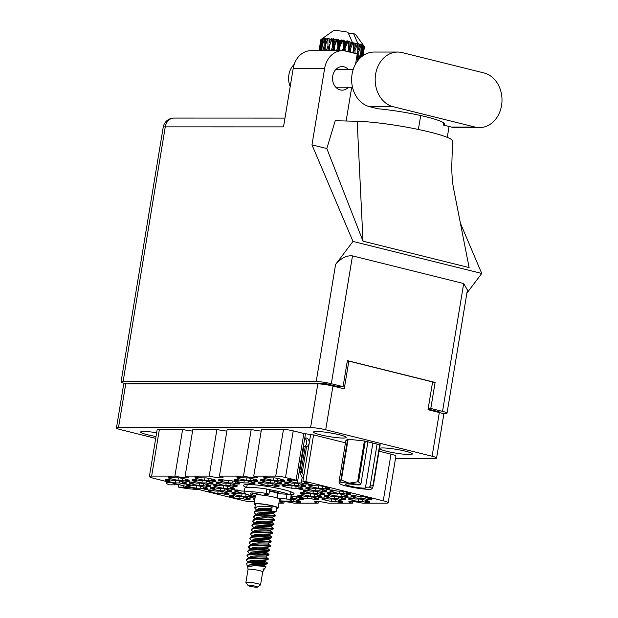 <?xml version="1.0" encoding="UTF-8"?>
<svg xmlns="http://www.w3.org/2000/svg" width="618" height="618" viewBox="0 0 618 618"><rect width="100%" height="100%" fill="white"/><g stroke="black" fill="none" stroke-linecap="round" stroke-linejoin="round"><path stroke-width="0.93" d="M297.513 480.526L297.111 482.952L301.267 482.952L305.346 483.964A11.503 1.321 -170.6 0 0 308.32 483.964L304.234 482.952L308.39 482.952A11.503 1.321 -170.6 0 0 302.89 481.352A7.076 0.811 9.4 0 0 305.864 481.561L383.26 500.812L390.985 454.153A12.036 1.383 9.4 0 1 395.899 456.115L388.174 502.774A12.036 1.383 -170.6 0 0 383.26 500.812M285.501 477.513A7.076 0.811 -170.6 0 0 275.744 476.107L283.469 429.44A7.076 0.811 9.4 0 1 293.226 430.854L285.501 477.513L296.107 480.155A7.076 0.811 9.4 0 0 297.737 480.526L294.469 480.518L290.39 479.506A11.503 1.321 -170.6 0 0 287.416 479.506L291.503 480.518L287.347 480.518A11.503 1.321 -170.6 0 0 291.217 481.731A11.503 1.321 -170.6 0 0 297.111 482.952M273.589 477.884L273.187 480.31L277.343 480.31L281.429 481.322A11.503 1.321 -170.6 0 0 284.396 481.322L280.309 480.31L284.465 480.31A11.503 1.321 -170.6 0 0 274.709 477.884L270.553 477.884L266.466 476.864A11.503 1.321 -170.6 0 0 263.5 476.864L267.579 477.876L263.423 477.876A11.503 1.321 -170.6 0 0 267.293 479.089A11.503 1.321 -170.6 0 0 273.187 480.31M313.341 491.078L312.94 493.504L317.096 493.504L321.175 494.516A11.503 1.321 -170.6 0 0 324.149 494.516L320.062 493.504L324.218 493.504A11.503 1.321 -170.6 0 0 314.454 491.078L310.298 491.078L306.219 490.059A11.503 1.321 -170.6 0 0 303.245 490.059L307.331 491.078L303.175 491.071A11.503 1.321 -170.6 0 0 307.038 492.291A11.503 1.321 -170.6 0 0 312.94 493.504M339.962 491.078L339.56 493.504L343.716 493.504L347.795 494.524A11.503 1.321 -170.6 0 0 350.769 494.524L346.683 493.512L350.839 493.512A11.503 1.321 -170.6 0 0 341.074 491.078L336.918 491.078L332.839 490.066A11.503 1.321 -170.6 0 0 329.865 490.066L333.952 491.078L329.796 491.078A11.503 1.321 -170.6 0 0 333.658 492.291A11.503 1.321 -170.6 0 0 339.56 493.504M246.968 477.876L246.567 480.302L250.723 480.302L254.809 481.322A11.503 1.321 -170.6 0 0 257.776 481.322L253.689 480.302L257.845 480.302A11.503 1.321 -170.6 0 0 248.088 477.876L243.932 477.876L239.846 476.857A11.503 1.321 -170.6 0 0 236.879 476.857L240.958 477.876L236.802 477.876A11.503 1.321 -170.6 0 0 240.672 479.089A11.503 1.321 -170.6 0 0 246.567 480.302M294.817 483.16L294.415 485.586L298.571 485.586L302.65 486.605A11.503 1.321 -170.6 0 0 305.624 486.605L301.538 485.586L305.694 485.586A11.503 1.321 -170.6 0 0 295.929 483.16L291.773 483.16L287.687 482.14A11.503 1.321 -170.6 0 0 284.72 482.14L288.807 483.16L284.651 483.16A11.503 1.321 -170.6 0 0 288.513 484.373A11.503 1.321 -170.6 0 0 294.415 485.586M268.197 483.152L267.795 485.578L271.951 485.586L276.03 486.598A11.503 1.321 -170.6 0 0 279.004 486.598L274.917 485.586L279.073 485.586A11.503 1.321 -170.6 0 0 269.309 483.152L265.153 483.152L261.066 482.14A11.503 1.321 -170.6 0 0 258.1 482.14L262.186 483.152L258.03 483.152A11.503 1.321 -170.6 0 0 261.893 484.365A11.503 1.321 -170.6 0 0 267.795 485.578M316.037 488.436L315.636 490.862L319.792 490.862L323.878 491.882A11.503 1.321 -170.6 0 0 326.845 491.882L322.758 490.87L326.914 490.87A11.503 1.321 -170.6 0 0 317.15 488.436L313.002 488.436L308.915 487.424A11.503 1.321 -170.6 0 0 305.949 487.424L310.027 488.436L305.871 488.436A11.503 1.321 -170.6 0 0 309.742 489.649A11.503 1.321 -170.6 0 0 315.636 490.862M307.942 496.347L307.54 498.78L311.696 498.78L315.783 499.792A11.503 1.321 -170.6 0 0 318.749 499.792L314.662 498.78L318.818 498.78A11.503 1.321 -170.6 0 0 309.062 496.347L304.906 496.347L300.819 495.335A11.503 1.321 -170.6 0 0 297.853 495.335L301.932 496.347L297.776 496.347A11.503 1.321 -170.6 0 0 301.646 497.56A11.503 1.321 -170.6 0 0 307.54 498.78M270.893 480.518L270.491 482.944L274.647 482.944L278.726 483.964A11.503 1.321 -170.6 0 0 281.7 483.964L277.613 482.944L281.769 482.944A11.503 1.321 -170.6 0 0 272.005 480.518L267.849 480.518L263.77 479.498A11.503 1.321 -170.6 0 0 260.796 479.498L264.883 480.518L260.726 480.518A11.503 1.321 -170.6 0 0 264.597 481.731A11.503 1.321 -170.6 0 0 270.491 482.944M244.272 480.51L243.871 482.936L248.027 482.944L252.105 483.956A11.503 1.321 -170.6 0 0 255.079 483.956L250.993 482.944L255.149 482.944A11.503 1.321 -170.6 0 0 245.385 480.51L241.229 480.51L237.15 479.498A11.503 1.321 -170.6 0 0 234.176 479.498L238.262 480.51L234.106 480.51A11.503 1.321 -170.6 0 0 237.976 481.723A11.503 1.321 -170.6 0 0 243.871 482.936M318.733 485.802L318.332 488.228L322.488 488.228L326.574 489.247A11.503 1.321 -170.6 0 0 329.541 489.247L325.462 488.228L329.618 488.228A11.503 1.321 -170.6 0 0 319.854 485.802L315.698 485.802L311.611 484.782A11.503 1.321 -170.6 0 0 308.645 484.782L312.723 485.802L308.575 485.802A11.503 1.321 -170.6 0 0 312.438 487.015A11.503 1.321 -170.6 0 0 318.332 488.228M292.113 485.794L291.711 488.22L295.868 488.228L299.954 489.24A11.503 1.321 -170.6 0 0 302.92 489.24L298.842 488.228L302.998 488.228A11.503 1.321 -170.6 0 0 293.233 485.794L289.077 485.794L284.991 484.782A11.503 1.321 -170.6 0 0 282.024 484.782L286.103 485.794L281.955 485.794A11.503 1.321 -170.6 0 0 285.817 487.007A11.503 1.321 -170.6 0 0 291.711 488.22M334.562 496.354L334.16 498.78L338.316 498.78L342.403 499.8A11.503 1.321 -170.6 0 0 345.369 499.8L341.283 498.78L345.439 498.78A11.503 1.321 -170.6 0 0 335.682 496.354L331.526 496.354L327.44 495.335A11.503 1.321 -170.6 0 0 324.473 495.335L328.552 496.354L324.396 496.354A11.503 1.321 -170.6 0 0 328.266 497.567A11.503 1.321 -170.6 0 0 334.16 498.78M310.638 493.712L310.236 496.138L314.392 496.138L318.479 497.158A11.503 1.321 -170.6 0 0 321.445 497.158L317.366 496.138L321.522 496.138A11.503 1.321 -170.6 0 0 311.758 493.712L307.602 493.712L303.515 492.693A11.503 1.321 -170.6 0 0 300.549 492.693L304.635 493.712L300.479 493.712A11.503 1.321 -170.6 0 0 304.342 494.925A11.503 1.321 -170.6 0 0 310.236 496.138M337.258 493.72L336.856 496.146L341.012 496.146L345.099 497.158A11.503 1.321 -170.6 0 0 348.065 497.158L343.987 496.146L348.143 496.146A11.503 1.321 -170.6 0 0 338.378 493.72L334.222 493.72L330.136 492.7A11.503 1.321 -170.6 0 0 327.169 492.7L331.256 493.712L327.1 493.712A11.503 1.321 -170.6 0 0 330.962 494.933A11.503 1.321 -170.6 0 0 336.856 496.146M331.866 498.989L331.464 501.414L335.62 501.422L339.699 502.434A11.503 1.321 -170.6 0 0 342.673 502.434L338.587 501.422L342.743 501.422A11.503 1.321 -170.6 0 0 332.978 498.989L328.822 498.989L324.744 497.977A11.503 1.321 -170.6 0 0 321.769 497.977L325.856 498.989L321.7 498.989A11.503 1.321 -170.6 0 0 325.57 500.201A11.503 1.321 -170.6 0 0 331.464 501.414M358.486 498.996L358.085 501.422L362.241 501.422L366.319 502.442A11.503 1.321 -170.6 0 0 369.294 502.442L365.207 501.422L369.363 501.422A11.503 1.321 -170.6 0 0 359.599 498.996L355.443 498.996L351.364 497.977A11.503 1.321 -170.6 0 0 348.39 497.977L352.476 498.996L348.32 498.996A11.503 1.321 -170.6 0 0 352.19 500.209A11.503 1.321 -170.6 0 0 358.085 501.422M361.182 496.362L360.781 498.788L364.937 498.788L369.023 499.8A11.503 1.321 -170.6 0 0 371.99 499.8L367.903 498.788L372.059 498.788A11.503 1.321 -170.6 0 0 362.303 496.362L358.146 496.362L354.06 495.342A11.503 1.321 -170.6 0 0 351.094 495.342L355.172 496.354L351.016 496.354A11.503 1.321 -170.6 0 0 354.886 497.567A11.503 1.321 -170.6 0 0 360.781 498.788M239.344 496.339L238.942 498.765L243.098 498.765L247.185 499.784A11.503 1.321 -170.6 0 0 250.151 499.784L246.064 498.765L250.22 498.765A11.503 1.321 -170.6 0 0 240.464 496.339L236.308 496.339L232.221 495.319A11.503 1.321 -170.6 0 0 229.255 495.319L233.334 496.339L229.178 496.339A11.503 1.321 -170.6 0 0 233.048 497.552A11.503 1.321 -170.6 0 0 238.942 498.765M289.548 501.02L289.487 501.414L293.643 501.414L297.721 502.426A11.503 1.321 -170.6 0 0 300.696 502.426L296.609 501.414L300.765 501.414A11.503 1.321 -170.6 0 0 291.449 499.058M287.973 501.136A11.503 1.321 -170.6 0 0 289.487 501.414M242.04 493.697L241.638 496.13L245.794 496.13L249.881 497.142A11.503 1.321 -170.6 0 0 252.847 497.142L248.768 496.13L252.754 496.13M247.439 494.539A11.503 1.321 -170.6 0 0 243.16 493.705L239.004 493.697L234.917 492.685A11.503 1.321 -170.6 0 0 231.951 492.685L236.037 493.697L231.881 493.697A11.503 1.321 -170.6 0 0 235.744 494.91A11.503 1.321 -170.6 0 0 241.638 496.13M223.515 485.787L223.113 488.212L227.269 488.212L231.356 489.224A11.503 1.321 -170.6 0 0 234.322 489.232L230.244 488.212L234.4 488.212A11.503 1.321 -170.6 0 0 224.635 485.787L220.479 485.787L216.393 484.767A11.503 1.321 -170.6 0 0 213.426 484.767L217.505 485.787L213.349 485.787A11.503 1.321 -170.6 0 0 217.219 486.999A11.503 1.321 -170.6 0 0 223.113 488.212M196.895 485.779L196.493 488.205L200.649 488.205L204.736 489.224A11.503 1.321 -170.6 0 0 207.702 489.224L203.623 488.205L207.772 488.212A11.503 1.321 -170.6 0 0 198.015 485.779L193.859 485.779L189.772 484.767A11.503 1.321 -170.6 0 0 186.806 484.767L190.885 485.779L186.729 485.779A11.503 1.321 -170.6 0 0 190.599 486.992A11.503 1.321 -170.6 0 0 196.493 488.205M228.915 480.51L228.513 482.936L232.669 482.936L236.748 483.956A11.503 1.321 -170.6 0 0 239.722 483.956L235.636 482.936L239.792 482.936A11.503 1.321 -170.6 0 0 230.027 480.51L225.871 480.51L221.792 479.491A11.503 1.321 -170.6 0 0 218.818 479.491L222.905 480.51L218.749 480.51A11.503 1.321 -170.6 0 0 222.619 481.723A11.503 1.321 -170.6 0 0 228.513 482.936M202.295 480.503L201.893 482.936L206.049 482.936L210.128 483.948A11.503 1.321 -170.6 0 0 213.102 483.948L209.015 482.936L213.171 482.936A11.503 1.321 -170.6 0 0 203.407 480.503L199.251 480.503L195.172 479.491A11.503 1.321 -170.6 0 0 192.198 479.491L196.285 480.503L192.128 480.503A11.503 1.321 -170.6 0 0 195.999 481.716A11.503 1.321 -170.6 0 0 201.893 482.936M292.584 496.347L292.183 498.772L296.339 498.772L300.425 499.792A11.503 1.321 -170.6 0 0 303.392 499.792L299.305 498.772L303.461 498.772A11.503 1.321 -170.6 0 0 293.704 496.347L291.897 496.347M291.511 498.656A11.503 1.321 -170.6 0 0 292.183 498.772M220.819 488.421L220.417 490.846L224.573 490.846L228.66 491.866A11.503 1.321 -170.6 0 0 231.626 491.866L227.54 490.846L231.696 490.854A11.503 1.321 -170.6 0 0 221.932 488.421L217.775 488.421L213.697 487.409A11.503 1.321 -170.6 0 0 210.723 487.409L214.809 488.421L210.653 488.421A11.503 1.321 -170.6 0 0 214.523 489.634A11.503 1.321 -170.6 0 0 220.417 490.846M226.219 483.145L225.817 485.578L229.966 485.578L234.052 486.59A11.503 1.321 -170.6 0 0 237.018 486.59L232.94 485.578L237.096 485.578A11.503 1.321 -170.6 0 0 227.331 483.145L223.175 483.145L219.089 482.133A11.503 1.321 -170.6 0 0 216.122 482.133L220.209 483.145L216.053 483.145A11.503 1.321 -170.6 0 0 219.915 484.357A11.503 1.321 -170.6 0 0 225.817 485.578M199.599 483.145L199.197 485.57L203.345 485.57L207.432 486.582A11.503 1.321 -170.6 0 0 210.398 486.59L206.319 485.57L210.475 485.57A11.503 1.321 -170.6 0 0 200.711 483.145L196.555 483.145L192.468 482.125A11.503 1.321 -170.6 0 0 189.502 482.125L193.588 483.145L189.432 483.145A11.503 1.321 -170.6 0 0 193.295 484.357A11.503 1.321 -170.6 0 0 199.197 485.57M204.991 477.868L204.589 480.294L208.745 480.294L212.831 481.314A11.503 1.321 -170.6 0 0 215.798 481.314L211.711 480.294L215.867 480.294A11.503 1.321 -170.6 0 0 206.111 477.868L201.955 477.868L197.868 476.857A11.503 1.321 -170.6 0 0 194.902 476.849L198.981 477.868L194.824 477.868A11.503 1.321 -170.6 0 0 198.695 479.081A11.503 1.321 -170.6 0 0 204.589 480.294M218.123 491.063L217.721 493.488L221.877 493.488L225.956 494.5A11.503 1.321 -170.6 0 0 228.93 494.5L224.844 493.488L229 493.488A11.503 1.321 -170.6 0 0 219.236 491.063L215.079 491.055L211.001 490.043A11.503 1.321 -170.6 0 0 208.027 490.043L212.113 491.055L207.957 491.055A11.503 1.321 -170.6 0 0 211.819 492.268A11.503 1.321 -170.6 0 0 217.721 493.488M244.411 493.071L245.029 493.488M244.334 491.063L241.7 491.063L237.621 490.051A11.503 1.321 -170.6 0 0 234.647 490.051L238.733 491.063L234.577 491.063A11.503 1.321 -170.6 0 0 238.44 492.276A11.503 1.321 -170.6 0 0 244.342 493.488M178.37 477.861L177.969 480.294L182.125 480.294L186.211 481.306A11.503 1.321 -170.6 0 0 189.178 481.306L185.091 480.294L189.247 480.294A11.503 1.321 -170.6 0 0 179.49 477.861L175.334 477.861L171.248 476.849A11.503 1.321 -170.6 0 0 168.281 476.849L172.36 477.861L168.204 477.861A11.503 1.321 -170.6 0 0 172.074 479.074A11.503 1.321 -170.6 0 0 177.969 480.294M175.674 480.503L175.273 482.928A11.503 1.321 -170.6 0 1 169.378 481.716A11.503 1.321 -170.6 0 1 165.508 480.503L169.664 480.503L165.578 479.483A11.503 1.321 9.4 0 1 168.552 479.483L172.631 480.503L176.787 480.503A11.503 1.321 -170.6 0 1 186.551 482.928L182.395 482.928L186.481 483.948A11.503 1.321 9.4 0 1 183.507 483.948L183.631 483.237M290.367 494.732A25.662 2.951 -170.6 0 0 294.106 493.836A25.662 2.951 -170.6 0 0 283.631 489.649A25.662 2.951 -170.6 0 0 257.482 485.122A25.662 2.951 -170.6 0 0 243.469 485.454A25.662 2.951 -170.6 0 0 246.574 487.455M156.64 432.747A16.547 1.9 -170.6 0 0 140.657 432.028A16.547 1.9 -170.6 0 0 147.416 434.732A16.547 1.9 -170.6 0 0 156.022 436.501M339.39 434.763A16.547 1.9 -170.6 0 0 322.526 431.843A16.547 1.9 -170.6 0 0 313.488 432.059A16.547 1.9 -170.6 0 0 320.24 434.763A16.547 1.9 -170.6 0 0 337.104 437.675A16.547 1.9 -170.6 0 0 346.142 437.467A16.547 1.9 -170.6 0 0 339.39 434.763M405.609 451.233A16.547 1.9 -170.6 0 0 388.745 448.32A16.547 1.9 -170.6 0 0 379.707 448.529A16.547 1.9 -170.6 0 0 386.459 451.233A16.547 1.9 -170.6 0 0 403.322 454.145A16.547 1.9 -170.6 0 0 412.36 453.936A16.547 1.9 -170.6 0 0 405.609 451.233M255.041 497.915A11.503 1.321 -170.6 0 0 253.171 497.961L254.956 498.409M302.89 481.352L310.615 434.693A7.076 0.811 -170.6 0 0 313.589 434.902L305.864 481.561M395.52 458.409L434.524 458.409A10.977 1.259 -170.6 0 0 436.578 458.023A10.977 1.259 -170.6 0 0 432.098 456.231L325.694 429.765A10.977 1.259 -170.6 0 0 310.576 427.586L118.501 427.548A10.977 1.259 -170.6 0 0 116.447 427.942A10.977 1.259 -170.6 0 0 120.919 429.734L155.713 438.386M251.217 429.44L243.492 476.099L219.429 476.092L227.154 429.433L251.217 429.44A8.853 1.02 9.4 0 0 261.182 431.086M352.716 501.546L352.438 503.199L328.382 503.191A8.853 1.02 -170.6 0 0 319.359 501.631A8.853 1.02 -170.6 0 0 314.531 501.746A8.853 1.02 -170.6 0 0 318.139 503.191L294.083 503.191A8.853 1.02 -170.6 0 0 285.06 501.631A8.853 1.02 -170.6 0 0 280.232 501.739A8.853 1.02 -170.6 0 0 283.84 503.183L278.919 503.183M216.918 429.433L209.193 476.092L185.13 476.092L192.855 429.425L216.918 429.433A8.853 1.02 9.4 0 0 226.883 431.086M192.584 431.078A8.853 1.02 9.4 0 1 182.619 429.425L174.894 476.084L151.649 476.084A12.036 1.383 -170.6 0 0 149.401 476.509A12.036 1.383 -170.6 0 0 154.307 478.479L242.318 500.364A7.076 0.811 -170.6 0 0 252.074 501.777L254.4 501.777M182.619 429.425L159.374 429.425L151.649 476.084M284.118 501.538L283.84 503.183M318.417 501.546L318.139 503.191M116.447 427.942L123.677 384.226A10.977 1.259 9.4 0 1 125.732 383.84L317.814 383.871A10.977 1.259 9.4 0 1 332.932 386.057L344.249 388.869L348.846 361.113L432.608 381.947L428.011 409.703L439.336 412.523A10.977 1.259 9.4 0 1 443.809 414.307L436.578 458.023M339.529 387.695L339.707 386.644M347.293 361.113L348.846 361.113M186.211 481.306L186.327 480.595M225.956 494.5L226.072 493.79M212.831 481.314L212.947 480.603M207.432 486.582L207.548 485.879M234.052 486.59L234.168 485.879M228.66 491.866L228.776 491.155M300.425 499.792L300.541 499.081M210.128 483.948L210.251 483.237M236.748 483.956L236.872 483.245M204.736 489.224L204.852 488.514M231.356 489.224L231.472 488.521M249.881 497.142L249.996 496.432M297.721 502.426L297.845 501.716M247.185 499.784L247.3 499.074M369.023 499.8L369.139 499.097M366.319 502.442L366.443 501.731M339.699 502.434L339.823 501.723M345.099 497.158L345.215 496.455M318.479 497.158L318.594 496.447M342.403 499.8L342.519 499.089M299.954 489.24L300.07 488.529M326.574 489.247L326.69 488.537M252.105 483.956L252.229 483.245M278.726 483.964L278.849 483.253M315.783 499.792L315.898 499.081M323.878 491.882L323.994 491.171M276.03 486.598L276.146 485.887M302.65 486.605L302.766 485.895M254.809 481.322L254.925 480.611M347.795 494.524L347.919 493.813M321.175 494.516L321.298 493.813M281.429 481.322L281.545 480.619M305.346 483.964L305.47 483.253M275.744 476.107L253.728 476.099L261.453 429.44L283.469 429.44M388.174 502.774A12.036 1.383 -170.6 0 1 385.918 503.206L362.681 503.199A8.853 1.02 -170.6 0 0 353.658 501.638A8.853 1.02 -170.6 0 0 348.83 501.754A8.853 1.02 -170.6 0 0 352.438 503.199M313.589 434.902L345.47 442.828M379.05 451.179L390.985 454.153M293.226 430.854L303.832 433.488A7.076 0.811 -170.6 0 0 305.462 433.859L306.35 433.859A11.503 1.321 -170.6 0 1 310.615 434.693M149.401 476.509L157.119 429.85A12.036 1.383 9.4 0 1 159.374 429.425M380.024 445.308L380.41 444.929L364.89 441.067L347.401 439.135L345.748 441.144M243.492 476.099A8.853 1.02 -170.6 0 0 252.507 477.66A8.853 1.02 -170.6 0 0 257.343 477.544A8.853 1.02 -170.6 0 0 253.728 476.099M209.193 476.092A8.853 1.02 -170.6 0 0 218.208 477.652A8.853 1.02 -170.6 0 0 223.044 477.536A8.853 1.02 -170.6 0 0 219.429 476.092M174.894 476.084A8.853 1.02 -170.6 0 0 183.909 477.644A8.853 1.02 -170.6 0 0 188.745 477.536A8.853 1.02 -170.6 0 0 185.13 476.092M254.863 498.981L253.102 498.981A11.503 1.321 -170.6 0 0 254.763 499.583M183.507 483.948L179.429 482.928L175.273 482.928M297.737 480.526L305.462 433.859M182.395 482.928L182.604 481.692M169.664 480.503L169.78 479.792M179.429 482.928L179.738 481.051M185.091 480.294L185.3 479.058M172.36 477.861L172.476 477.158M182.125 480.294L182.434 478.417M238.733 491.063L238.849 490.352M224.844 493.488L225.045 492.252M212.113 491.055L212.229 490.352M221.877 493.488L222.186 491.611M211.711 480.294L211.92 479.066M198.981 477.868L199.096 477.158M208.745 480.294L209.054 478.425M206.319 485.57L206.52 484.334M193.588 483.145L193.704 482.434M203.345 485.57L203.662 483.693M232.94 485.578L233.141 484.342M220.209 483.145L220.325 482.442M229.966 485.578L230.282 483.701M227.54 490.846L227.748 489.618M214.809 488.421L214.925 487.71M224.573 490.846L224.882 488.977M299.305 498.772L299.514 497.544M296.339 498.772L296.648 496.903M209.015 482.936L209.224 481.7M196.285 480.503L196.4 479.8M206.049 482.936L206.358 481.059M235.636 482.936L235.844 481.708M222.905 480.51L223.021 479.8M232.669 482.936L232.978 481.059M203.623 488.205L203.824 486.976M190.885 485.779L191.008 485.068M200.649 488.205L200.958 486.335M230.244 488.212L230.444 486.976M217.505 485.787L217.629 485.076M227.269 488.212L227.579 486.335M248.768 496.13L248.946 495.041M236.037 493.697L236.153 492.994M245.794 496.13L246.111 494.253M296.609 501.414L296.818 500.178M293.643 501.414L293.952 499.537M246.064 498.765L246.273 497.529M233.334 496.339L233.449 495.628M243.098 498.765L243.407 496.887M367.903 498.788L368.112 497.552M355.172 496.354L355.296 495.651M364.937 498.788L365.246 496.911M365.207 501.422L365.416 500.186M352.476 498.996L352.592 498.286M362.241 501.422L362.55 499.545M338.587 501.422L338.795 500.186M325.856 498.989L325.972 498.278M335.62 501.422L335.929 499.545M343.987 496.146L344.187 494.91M331.256 493.712L331.372 493.01M341.012 496.146L341.329 494.269M317.366 496.138L317.567 494.91M304.635 493.712L304.751 493.002M314.392 496.138L314.709 494.261M341.283 498.78L341.491 497.544M328.552 496.354L328.668 495.644M338.316 498.78L338.625 496.903M298.842 488.228L299.042 486.992M286.103 485.794L286.227 485.084M295.868 488.228L296.176 486.351M325.462 488.228L325.663 486.992M312.723 485.802L312.847 485.091M322.488 488.228L322.797 486.351M250.993 482.944L251.202 481.708M238.262 480.51L238.378 479.8M248.027 482.944L248.336 481.067M277.613 482.944L277.822 481.708M264.883 480.518L264.998 479.807M274.647 482.944L274.956 481.067M314.662 498.78L314.871 497.544M301.932 496.347L302.048 495.644M311.696 498.78L312.005 496.903M322.758 490.87L322.967 489.634M310.027 488.436L310.143 487.726M319.792 490.862L320.101 488.992M274.917 485.586L275.118 484.35M262.186 483.152L262.302 482.442M271.951 485.586L272.26 483.709M301.538 485.586L301.738 484.35M288.807 483.16L288.923 482.449M298.571 485.586L298.88 483.709M253.689 480.302L253.898 479.066M240.958 477.876L241.082 477.166M250.723 480.302L251.032 478.425M346.683 493.512L346.891 492.276M333.952 491.078L334.068 490.368M343.716 493.504L344.025 491.634M320.062 493.504L320.271 492.268M307.331 491.078L307.447 490.368M317.096 493.504L317.405 491.627M280.309 480.31L280.518 479.074M267.579 477.876L267.702 477.173M277.343 480.31L277.652 478.432M304.234 482.952L304.442 481.716M291.503 480.518L291.619 479.815M301.267 482.952L302.202 477.312M397.706 52.051L374.153 52.043A27.609 22.526 90 0 0 351.742 76.895A27.609 22.526 90 0 0 369.672 106.713L377.845 108.753A44.249 5.083 9.4 0 1 422.442 115.937A44.249 5.083 9.4 0 1 444.489 124.11A44.249 5.083 9.4 0 1 443.284 125.021L451.457 127.061A27.609 22.526 90 0 0 455.93 127.609L479.475 127.609A27.609 22.526 90 0 0 501.553 105.493A27.609 22.526 90 0 0 483.964 72.939L402.179 52.6A27.609 22.526 90 0 0 397.706 52.051A27.609 22.526 90 0 0 375.288 76.902A27.609 22.526 90 0 0 393.218 106.721L475.003 127.061A27.609 22.526 90 0 0 479.475 127.609M290.197 86.52A17.698 14.438 -90 0 1 288.869 74.855A17.698 14.438 -90 0 1 294.207 64.357M348.459 69.533A11.773 9.602 90 0 0 342.133 66.613A11.773 9.602 90 0 0 332.723 76.045A11.773 9.602 90 0 0 342.125 90.158A11.773 9.602 90 0 0 348.459 87.238M443.284 125.021L443.639 122.858M293.195 68.428L283.515 126.883L165.261 126.86L123.106 381.507L316.207 381.538L335.589 264.45L352.986 241.437L311.974 144.859L324.628 68.436L293.195 68.428A22.124 18.046 -90 0 1 310.885 50.699L342.318 50.707A22.124 18.046 90 0 0 324.628 68.436M447.27 137.374L449.077 126.466M420.688 115.535L418.378 129.471M363.005 241.182L469.124 267.579L453.427 187.756C451.943 179.629 451.781 170.274 451.789 165.639L452.554 141.035A54.871 6.304 9.4 0 0 417.274 129.239A54.871 6.304 9.4 0 0 357.181 121.275L335.226 120.734L326.829 148.552L363.005 241.182L357.181 121.275M326.829 148.552L311.974 144.859M466.891 293.11L481.746 273.457L352.986 241.437M481.746 273.457L460.395 223.175M355.551 64.094L357.227 53.967L345.902 51.147A22.124 18.046 90 0 0 342.318 50.707M346.126 121.004L351.719 87.238M123.106 381.507A10.977 1.259 -170.6 0 0 121.051 381.893A10.977 1.259 -170.6 0 0 125.531 383.685L126.142 383.84M131.263 383.84L128.953 383.268L324.512 383.299L337.953 386.644L343.067 386.644L331.325 383.724A10.977 1.259 -170.6 0 0 316.207 381.538M442.758 413.566L444.96 413.566A10.977 1.259 -170.6 0 0 447.015 413.172A10.977 1.259 -170.6 0 0 442.542 411.379L430.792 408.459L428.22 408.459M436.455 411.804L439.12 411.804L428.12 409.07M442.542 411.379L463.701 283.538L352.492 255.883L331.325 383.724M343.067 386.644L347.378 360.626L435.103 382.442L430.792 408.459M435.103 382.442L432.53 382.442M335.589 264.45C341.051 258.108 346.683 255.249 352.492 255.883M463.701 283.538L467.417 289.95L447.015 413.172M358.162 60.209A44.249 5.083 9.4 0 1 356.292 59.591M305.23 446.783L301.205 471.117L302.225 472.824L306.567 446.629L304.11 446.629A4.426 3.608 90 0 0 306.698 443.237A4.426 3.608 90 0 0 304.72 438.371M303.469 477.838L302.326 477.552L299.792 472.87A3.893 3.175 -90 0 1 299.769 472.824L299.815 471.117L300.618 471.797L301.205 471.117M306.567 446.629A4.426 3.608 90 0 0 309.154 443.237A4.426 3.608 90 0 0 305.616 437.938A4.426 3.608 90 0 0 304.767 438.062M303.817 475.76L302.248 472.87A3.893 3.175 -90 0 1 302.225 472.824M299.05 472.036L303.384 445.841M303.515 477.552L302.326 477.552M303.847 446.783L299.815 471.117M178.44 484.473L178.594 487.131A16.547 1.9 -170.6 0 0 189.649 488.838A16.547 1.9 -170.6 0 0 197.567 489.232M166.242 481.445L166.729 483.137A16.547 1.9 -170.6 0 0 166.721 483.515A16.547 1.9 -170.6 0 0 169.402 484.844L174.485 484.844L174.57 484.334M166.721 483.515L166.443 483.137L167.424 481.739M171.449 482.735A16.547 1.9 -170.6 0 0 166.729 483.137M183.894 485.833L183.685 487.131A8.853 1.02 -170.6 0 0 191.256 487.664M177.76 484.311A8.853 1.02 -170.6 0 0 174.245 484.543A8.853 1.02 -170.6 0 0 174.485 484.844M178.594 487.131L183.685 487.131M255.558 586.266A4.782 0.548 9.4 0 1 257.467 587.1A4.782 0.548 9.4 0 1 250.027 586.258A4.782 0.548 9.4 0 1 248.096 585.547A4.782 0.548 9.4 0 1 250.444 585.393A4.782 0.548 9.4 0 1 255.558 586.266M248.096 585.547L245.918 582.55A7.431 0.857 9.4 0 1 245.887 582.45A7.431 0.857 9.4 0 1 249.95 582.349A7.431 0.857 9.4 0 1 257.521 583.662A7.431 0.857 9.4 0 1 260.557 584.875A7.431 0.857 9.4 0 1 260.487 584.96L257.467 587.1M248.042 569.479A7.431 0.857 9.4 0 1 248.042 569.433A7.431 0.857 9.4 0 1 252.098 569.34A7.431 0.857 9.4 0 1 259.676 570.653A7.431 0.857 9.4 0 1 262.712 571.866A7.431 0.857 9.4 0 1 262.696 571.905M255.327 504.836A12.213 1.406 9.4 0 1 254.037 503.956A12.213 1.406 9.4 0 1 260.703 503.801A12.213 1.406 9.4 0 1 273.148 505.949A12.213 1.406 9.4 0 1 278.131 507.942A12.213 1.406 9.4 0 1 276.632 508.359M254.037 503.956L255.473 495.281A12.213 1.406 9.4 0 1 262.14 495.126A12.213 1.406 9.4 0 1 274.585 497.274A12.213 1.406 9.4 0 1 279.568 499.267L278.131 507.942M269.425 491.163A9.293 1.066 9.4 0 1 273.759 492.075A9.293 1.066 9.4 0 1 277.552 493.589L276.841 497.892M269.479 490.831A12.213 1.406 9.4 0 1 275.45 492.075A12.213 1.406 9.4 0 1 280.294 493.805M245.887 582.45L248.042 569.433L247.725 566.806C250.406 565.702 255.002 565.501 261.499 566.196L265.941 566.721L264.659 568.769L262.889 569.031L263.786 569.912M264.172 568.977L264.025 569.773M247.725 566.806L254.709 565.578L264.705 565.725L257.297 563.361M247.239 566.065L246.667 563.639L247.532 562.674L262.936 562.697A10.8 1.244 9.4 0 1 265.763 563.516L252.198 563.647L247.239 566.065L247.524 566.644M248.714 562.225A10.8 1.244 9.4 0 1 248.305 562.102M255.373 519.058L253.349 516.779L255.512 515.559L262.635 515.103L275.373 515.976L275.458 515.427L273.295 513.635L269.896 512.554M253.349 516.779L254.546 515.304L255.597 515.01L262.72 514.562L275.458 515.427M256.091 514.717L254.068 512.446L256.231 511.217L263.353 510.762L276.084 511.642L276.74 507.71A10.8 1.244 9.4 0 0 272.329 505.949A10.8 1.244 9.4 0 0 261.329 504.049A10.8 1.244 9.4 0 0 255.435 504.188L254.786 508.112L256.941 506.884L264.071 506.428L272.183 506.86L271.549 510.653L270.39 509.302L270.568 508.22L272.183 506.86M265.763 563.516L267.47 563.678L267.563 563.129L265.392 561.337L261.993 560.256M262.936 562.697L267.563 563.129M248.197 562.419L246.173 560.147L248.328 558.919L255.45 558.463L268.189 559.344L268.282 558.796L266.111 557.003M246.173 560.147L247.362 558.672L248.421 558.378L255.543 557.923L268.282 558.796M248.915 558.085L246.891 555.814L249.046 554.585L256.169 554.13L268.907 555.003L268.992 554.454L261.507 552.6M246.891 555.814L248.081 554.331L249.139 554.045L256.261 553.589L269 554.462L266.829 552.662L263.43 551.58M249.633 553.751L247.602 551.472L249.765 550.244L256.887 549.796L269.626 550.669L269.718 550.12L267.548 548.328L267.756 547.293M247.602 551.472L248.799 549.997L249.857 549.703L256.98 549.247L269.718 550.12M250.576 549.325L248.32 547.139L250.483 545.91L257.606 545.455L270.344 546.335L270.437 545.787L268.266 543.995M248.32 547.139L249.517 545.663L250.576 545.37L257.698 544.914L270.437 545.787M251.07 545.076L249.039 542.805L251.202 541.577L258.324 541.121L271.063 541.994L271.155 541.453L268.984 539.653L265.586 538.572M249.039 542.805L250.236 541.322L251.294 541.036L258.417 540.58L271.155 541.453M251.781 540.742L249.757 538.463L251.92 537.235L259.042 536.787L271.773 537.66L271.874 537.112L269.703 535.319M262.179 535.211L258.849 534.168M249.757 538.463L250.954 536.988L252.013 536.694L259.135 536.239L271.874 537.112M252.499 536.401L250.475 534.13L252.638 532.901L259.761 532.446L272.499 533.319L272.592 532.778L270.421 530.986L267.022 529.904M250.475 534.13L251.673 532.646L252.731 532.361L259.854 531.905L272.592 532.778M253.218 532.067L251.194 529.788L253.357 528.568L260.479 528.112L273.218 528.985L273.303 528.436L271.14 526.644L267.741 525.563M251.194 529.788L252.391 528.313L253.442 528.019L260.572 527.571L273.303 528.436M253.936 527.733L251.912 525.455L254.075 524.226L261.198 523.77L273.928 524.651L274.021 524.095L271.858 522.31M251.912 525.455L253.11 523.979L254.16 523.685L261.29 523.23L274.021 524.103M254.655 523.392L252.631 521.121L254.794 519.892L261.916 519.437L274.655 520.31L274.74 519.761L272.577 517.969L269.178 516.895M252.631 521.121L253.828 519.638L254.879 519.352L262.001 518.896L274.74 519.769M267.246 517.907L263.361 516.787M249.085 562.086L248.366 561.716M249.803 557.745L249.085 557.382M251.232 549.078L248.428 546.876M253.388 536.069L252.669 535.698M255.543 523.052L254.825 522.689M256.98 514.385L256.261 514.014M254.068 512.446L255.265 510.97L256.315 510.677L263.438 510.221L271.549 510.653M354.91 46.729L354.809 43.167A22.124 2.542 9.4 0 1 355.474 43.33A22.124 2.542 9.4 0 1 356.115 43.492L353.797 50.352L353.836 53.125M319.753 50.699L321.831 39.158L322.627 38.494L321.383 39.274L320.657 42.742L321.09 39.413L321.963 38.803M321.831 39.158A22.124 2.542 9.4 0 1 321.97 39.127L321.391 46.064L320.232 50.699M322.573 39.034A22.124 2.542 9.4 0 1 323.253 38.973L322.341 42.403L322.573 39.034L323.144 38.393L321.97 39.127M321.87 50.707L322.117 46.002L324.666 38.254L323.253 38.973M324.095 38.934A22.124 2.542 9.4 0 1 324.342 38.934L324.133 45.956L322.689 50.707M325.323 38.926A22.124 2.542 9.4 0 1 326.343 38.949L325.261 42.333L325.562 38.239L324.342 38.934M325.199 50.707L325.222 45.979L327.834 38.285L326.343 38.949M327.532 38.996A22.124 2.542 9.4 0 1 327.864 39.011L327.965 46.118L326.35 50.707M329.17 39.096A22.124 2.542 9.4 0 1 330.46 39.197L329.247 42.542L329.07 38.347L327.864 39.011M329.494 50.707L329.348 46.226L331.92 39.328L331.951 38.571L330.46 39.197M331.92 39.328A22.124 2.542 9.4 0 1 332.322 39.367L332.646 46.551L331.032 50.707M333.859 39.529A22.124 2.542 9.4 0 1 335.35 39.699L334.037 43.013L333.859 39.529L333.434 38.71L332.322 39.367M334.462 50.707L334.238 46.736L336.98 39.907L336.748 39.096L335.35 39.699M336.98 39.907A22.124 2.542 9.4 0 1 337.42 39.969L337.884 47.223L336.447 50.707M339.104 40.201A22.124 2.542 9.4 0 1 340.696 40.433L339.328 43.716L339.104 40.201L338.386 39.32L337.42 39.969M339.8 50.707L339.583 47.47L342.403 40.703L341.932 39.838L340.696 40.433M342.403 40.703A22.124 2.542 9.4 0 1 342.859 40.78L343.353 48.088L342.256 50.707M344.574 41.066A22.124 2.542 9.4 0 1 346.165 41.352L344.805 44.612L344.574 41.066L343.623 40.116L342.859 40.78M345.223 50.993L345.053 48.389L347.841 41.669L347.169 40.749L346.165 41.352M347.841 41.669A22.124 2.542 9.4 0 1 348.282 41.754L348.706 49.092L347.687 51.595M349.919 42.078A22.124 2.542 9.4 0 1 351.41 42.387L350.105 45.632L349.919 42.078L348.807 41.066L348.282 41.754M350.429 52.275L350.298 49.432L352.955 42.727L352.075 42.627L352.113 41.777L351.41 42.387M352.113 41.777L347.895 32.213A11.503 1.321 9.4 0 0 333.148 30.9L321.36 39.22M319.027 50.699L320.866 39.637A22.124 2.542 9.4 0 1 320.896 39.583L319.104 50.699M319.313 50.699L319.46 49.996L319.367 50.699M320.75 43.924L320.657 42.742M319.946 48.853L319.46 49.996M319.915 46.45L320.912 46.528M352.955 42.727A22.124 2.542 9.4 0 1 353.349 42.82L353.604 50.182L352.6 52.816M354.809 43.167L353.349 42.82M355.041 53.418L354.995 50.529L357.42 43.832L356.115 43.492M357.42 43.832A22.124 2.542 9.4 0 1 357.752 43.924L357.745 51.279L356.856 53.874M348.537 33.619L353.558 33.619A11.503 1.321 9.4 0 1 355.698 34.631L364.249 46.45L363.546 49.741L363.94 46.219L362.982 45.075L363.492 45.948L362.04 56.377M353.558 33.619L357.737 43.299M358.942 44.264A22.124 2.542 9.4 0 1 359.97 44.573L358.904 47.825L358.942 44.264L357.768 43.183M360.958 44.905A22.124 2.542 9.4 0 1 361.206 44.99L360.866 52.321L358.594 59.961L358.842 51.618L360.958 44.905L360.024 43.855L359.97 44.573M362.055 45.299A22.124 2.542 9.4 0 1 362.735 45.585L361.847 48.845L362.055 45.299L360.927 44.172L361.206 44.99M361.267 57.01L361.6 52.623L363.353 45.879L362.457 44.805L362.735 45.585M362.797 55.813L364.442 46.69L363.662 45.601M364.442 46.69A22.124 2.542 9.4 0 1 364.473 46.744L363.06 55.628M363.902 50.444L364.45 46.875M362.233 55.543L362.287 56.192M363.09 53.488L362.086 53.248M360.085 58.092L360.649 56.099L360.549 57.652M360.503 53.557L360.649 56.099M361.6 52.623L360.456 52.391M362.998 51.024L363.546 49.741M356.393 58.965L357.706 55.072L357.613 60.031M358.842 51.618L357.629 51.402L357.706 55.072M360.927 51.17L361.847 48.845M354.995 50.529L353.797 50.352L353.728 53.094M357.629 51.402L358.904 47.825M350.298 49.432L349.185 49.301L349.301 51.997M348.706 49.092L349.185 49.301L348.977 51.912M353.604 50.182L352.863 52.878M353.635 43.005L353.797 50.352L356.215 43.646M345.053 48.389L344.095 48.32L344.241 50.83M343.353 48.088L344.095 48.32L343.755 50.776M348.807 41.066L349.185 49.301L350.105 45.632M339.583 47.47L338.842 47.462L339.035 50.707M337.884 47.223L338.842 47.462L338.131 50.962M343.623 40.116L344.095 48.32L344.805 44.612M332.662 50.707L332.832 50.259L332.855 50.707M334.238 46.736L333.759 46.79L333.936 50.707M332.646 46.551L333.759 46.79L332.832 50.259M338.386 39.32L338.842 47.462L339.328 43.716M327.718 50.707L328.042 49.788L328.065 50.707M329.348 46.226L329.247 50.707M327.965 46.118L329.155 46.335L328.042 49.788M333.434 38.71L333.759 46.79L334.037 43.013M323.708 50.707L324.064 49.587L324.048 50.707M324.133 45.956L325.338 46.141L324.064 49.587M329.07 38.347L329.247 42.542M320.866 50.707L321.136 49.656L321.074 50.707M321.136 49.656L322.032 47.455M325.338 46.141L325.261 42.333M322.526 46.203L321.391 46.064M322.341 42.403L322.465 44.728M256.81 510.383L254.786 508.112M247.524 562.674L249.842 561.839L255.427 561.244L265.392 561.337M248.081 554.331L251.279 553.164L256.856 552.569L266.829 552.662M254.407 548.421L252.801 547.602M249.517 545.663L252.716 544.489L258.293 543.894L268.15 544.087L268.475 542.959M255.844 539.746L254.237 538.927M250.954 536.988L254.145 535.814L259.73 535.219L269.587 535.42L269.911 534.284M252.391 528.313L255.582 527.146L261.167 526.551L271.14 526.644M258.71 522.395L257.103 521.584M253.828 519.638L257.018 518.471L262.604 517.876L272.577 517.969M260.147 513.728L258.54 512.909M255.265 510.97L258.455 509.796L270.39 509.302M262.889 569.031L264.535 568.854M248.382 562.349L250.02 560.75L255.605 560.155L265.462 560.348L268.189 559.344M249.819 553.674L251.456 552.083L257.042 551.488L267.038 551.627L266.86 552.716M256.787 548.251L254.585 547.332M251.001 545.632L251.178 544.551L252.893 543.407L258.478 542.813L268.336 543.006L271.063 541.994M252.692 536.331L254.33 534.732L259.908 534.137L269.765 534.331L272.492 533.319M254.129 527.656L255.767 526.057L261.344 525.462L271.202 525.663L273.928 524.651M261.097 522.233L258.896 521.314M255.311 519.614L255.489 518.525L257.196 517.39L262.781 516.795L272.638 516.988L275.365 515.976M262.534 513.558L260.332 512.639M256.995 510.313L258.633 508.714L270.568 508.22M260.518 509.425L260.835 508.328M252.252 561.43L250.645 560.611M247.362 558.672L250.56 557.498L256.146 556.903L266.003 557.096L266.319 555.968M248.799 549.997L251.997 548.83L257.575 548.236L267.579 548.375M250.236 541.322L253.434 540.155L259.012 539.56L268.984 539.653M256.563 535.404L254.956 534.593M251.673 532.646L254.863 531.48L260.448 530.885L270.421 530.986M258 526.737L256.393 525.918M253.11 523.979L256.3 522.805L261.885 522.21L271.742 522.411L272.067 521.275M254.546 515.304L257.737 514.137L263.322 513.543L273.295 513.635M247.463 566.992L247.594 566.227L249.301 565.091L254.886 564.497L264.743 564.69L267.47 563.678M254.631 561.26L252.43 560.341M249.1 558.015L250.738 556.416L256.323 555.821L266.18 556.015L268.907 555.003M250.537 549.34L252.175 547.741L257.76 547.146L267.617 547.339L270.344 546.335M251.974 540.665L253.612 539.066L259.197 538.479L269.193 538.618L269.015 539.707M258.942 535.242L256.74 534.323M253.156 532.623L253.334 531.542L255.049 530.399L260.626 529.804L270.483 529.997L273.21 528.985M260.379 526.567L258.177 525.648M254.848 523.322L256.485 521.723L262.063 521.129L271.92 521.322L274.647 520.31M256.277 514.647L257.915 513.048L263.5 512.453L273.357 512.646L276.084 511.642M263.253 509.224L261.043 508.305M331.951 38.571L327.625 50.707M336.748 39.096L332.252 50.707M341.932 39.838L337.536 50.707M347.169 40.749L343.114 50.73M352.082 41.893L348.228 51.727M260.896 494.585L251.928 492.948A17.698 2.032 -170.6 0 0 250.205 493.519A17.698 2.032 -170.6 0 0 252.383 494.91L255.427 495.551M255.234 496.741A23.893 2.75 9.4 0 1 253.844 496.409A23.893 2.75 9.4 0 1 244.095 492.507L244.813 488.166A23.893 2.75 9.4 0 1 266.86 489.047L269.649 489.819L268.93 494.153L264.519 494.848M244.095 492.507A23.893 2.75 9.4 0 1 266.142 493.38L268.93 494.153M277.544 493.627L277.08 497.969L290.491 499.437A23.893 2.75 9.4 0 1 291.24 500.31A23.893 2.75 9.4 0 1 279.328 500.735M277.799 493.635L287.022 494.253L291.209 495.103A23.893 2.75 9.4 0 1 291.959 495.976L291.24 500.31M279.475 499.854A17.698 2.032 -170.6 0 0 279.784 499.869L280.587 499.784L279.552 499.367M269.494 489.68A22.124 2.542 9.4 0 1 281.182 492.075A22.124 2.542 9.4 0 1 288.745 494.47M269.487 490.792A12.569 1.445 9.4 0 1 275.651 492.075A12.569 1.445 9.4 0 1 280.611 493.821M291.657 492.098A23.986 2.758 9.4 0 1 290.784 492.222M247.13 484.999A23.986 2.758 9.4 0 1 246.343 484.597M380.101 444.852L373.334 485.717A18.849 2.163 -170.6 0 0 372.963 485.555L370.128 486.211L377.104 444.103M372.963 485.555L379.715 444.759M365.292 441.167L358.533 481.97L360.935 483.925L360.178 484.875A16.547 1.9 -170.6 0 0 349.131 483.168L357.637 481.808L364.388 441.013M358.533 481.97A18.849 2.163 -170.6 0 0 357.637 481.808M370.128 486.211L369.379 487.162A16.547 1.9 -170.6 0 1 372.044 488.869L371.99 488.908A16.547 1.9 -170.6 0 0 372.044 488.869L373.334 485.717M345.825 440.68L339.019 481.808L339.56 483.168A16.547 1.9 -170.6 0 0 339.552 483.546A16.547 1.9 -170.6 0 0 346.227 486.011A16.547 1.9 -170.6 0 0 362.472 488.861A16.547 1.9 -170.6 0 0 371.982 488.915L371.99 488.908M339.552 483.546L339.274 483.168L340.842 480.016L347.61 439.159M348.127 439.22L341.375 480.016L349.131 483.168A16.547 1.9 -170.6 0 0 339.56 483.168M341.375 480.016A18.849 2.163 -170.6 0 0 340.842 480.016M372.87 443.052L365.562 487.162L369.379 487.162M360.178 484.875L356.37 484.875A10.622 1.221 -170.6 0 0 345.323 484.28A10.622 1.221 -170.6 0 0 355.605 487.223A10.622 1.221 -170.6 0 0 366.281 487.749A10.622 1.221 -170.6 0 0 365.562 487.162M367.903 441.816L360.935 483.925M432.098 456.231L439.336 412.523M332.932 386.057L325.694 429.765M125.732 383.84L118.501 427.548M310.576 427.586L317.814 383.871M318.927 383.902L319.027 383.299M139.444 383.268L139.344 383.84M337.227 386.466L337.127 387.1M296.107 480.155L303.832 433.488M451.457 127.061L475.003 127.061M121.051 381.893L163.206 127.254A10.977 1.259 9.4 0 1 165.261 126.86A10.977 8.953 -90 0 1 174.037 118.069L284.975 118.092M369.672 106.713L393.218 106.721M302.248 472.87L299.792 472.87M256.655 493.666L256.447 494.91M266.86 489.047L266.142 493.38M291.209 495.103L290.491 499.437M287.022 494.253L286.304 498.595M252.708 492.955L252.383 494.91M279.854 499.444L279.784 499.869M431.349 409.873L431.248 410.506M137.034 383.268L136.941 383.84M353.195 69.54L335.798 69.533M352.492 87.238L335.798 87.231M174.037 118.069A10.977 10.977 0 0 0 163.206 127.254M260.557 584.875L262.712 571.866M262.704 571.882L264.025 569.781M258.502 494.856L258.618 494.161M248.127 562.975L248.305 561.893M265.423 561.383L265.601 560.302M249.564 554.307L249.742 553.218M252.438 536.957L252.615 535.876M253.874 528.29L254.052 527.2M271.171 526.69L271.348 525.609M272.6 518.023L272.785 516.934M256.74 510.939L256.926 509.858M267.007 551.658L269.626 550.669M265.941 566.721L264.674 565.679M264.705 565.725L264.883 564.636M248.845 558.641L249.023 557.56M250.282 549.966L250.46 548.884M251.719 541.298L251.897 540.209M270.452 531.032L270.63 529.943M254.593 523.948L254.77 522.867M256.022 515.273L256.207 514.191M273.318 513.682L273.504 512.6M250.352 549.41L249.077 548.367M269.162 538.649L271.773 537.66M290.36 494.802L290.854 491.781M246.729 487.432L247.2 484.558"/></g></svg>
